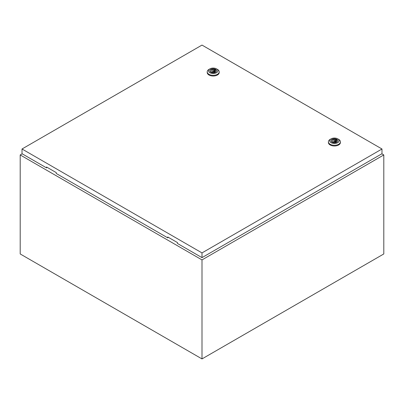 <?xml version="1.0" encoding="UTF-8"?>
<svg xmlns="http://www.w3.org/2000/svg" width="404" height="404" viewBox="0 0 404 404"><rect width="100%" height="100%" fill="white"/><g stroke="black" fill="none" stroke-linecap="round" stroke-linejoin="round"><path stroke-width="0.61" d="M22.169 153.803L20.2 154.944L202 259.903L383.8 154.944L381.831 153.803M383.8 154.944L383.8 253.954L202 358.919L20.2 253.954L20.2 154.944M202 259.903L202 358.919M212.757 71.306A0.641 0.369 0 0 0 213.458 71.387A0.641 0.369 0 0 0 213.852 71.043A0.641 0.369 0 0 0 213.666 70.781A0.641 0.369 0 0 0 212.964 70.7A0.641 0.369 0 0 0 212.57 71.043A0.641 0.369 0 0 0 212.757 71.306M217.453 69.397L216.544 68.872L217.453 69.397A5.999 3.464 180 0 1 219.21 71.846A5.999 3.464 180 0 1 215.509 75.048A5.999 3.464 180 0 1 208.969 74.296A5.999 3.464 180 0 1 207.212 71.846A5.999 3.464 180 0 1 208.969 69.397L209.878 68.872A4.712 2.722 180 0 1 216.544 68.872L216.544 68.872A4.712 2.722 180 0 1 216.544 72.72A4.712 2.722 180 0 1 209.878 72.72A4.712 2.722 180 0 1 209.878 68.872M219.21 71.846L219.21 72.548A5.999 3.464 180 0 1 215.509 75.745A5.999 3.464 180 0 1 208.969 74.998A5.999 3.464 180 0 1 207.212 72.548L207.212 71.846M209.767 70.922A3.449 1.99 180 0 1 211.989 69.18A3.449 1.99 180 0 1 215.65 69.634A3.449 1.99 180 0 1 216.655 70.922M210.772 72.205A3.449 1.99 180 0 1 209.762 70.796A3.449 1.99 180 0 1 211.893 68.958A3.449 1.99 180 0 1 215.65 69.387A3.449 1.99 180 0 1 216.66 70.796A3.449 1.99 180 0 1 214.529 72.639A3.449 1.99 180 0 1 210.772 72.205M212.06 72.144A2.227 1.288 0 0 0 214.307 72.165A2.227 1.288 0 0 0 215.438 71.043A2.227 1.288 0 0 0 215.12 70.377L215.559 70.124L214.802 69.685L214.362 69.942A2.227 1.288 0 0 0 212.115 69.922A2.227 1.288 0 0 0 210.984 71.043A2.227 1.288 0 0 0 211.302 71.705L210.863 71.963L211.62 72.397L212.06 72.144M215.12 71.705L215.12 70.377M211.302 72.215L211.302 71.705M214.362 72.144L214.362 69.942M213.893 72.266A2.227 1.288 0 0 0 213.852 72.26L213.852 71.043M212.57 71.043L212.57 72.276A2.227 1.288 0 0 0 212.529 72.266M214.802 71.942L214.802 69.685M333.957 141.279A0.641 0.369 0 0 0 334.658 141.36A0.641 0.369 0 0 0 335.052 141.016A0.641 0.369 0 0 0 334.865 140.754A0.641 0.369 0 0 0 334.164 140.673A0.641 0.369 0 0 0 333.77 141.016A0.641 0.369 0 0 0 333.957 141.279M338.653 139.37L337.744 138.85L338.653 139.37A5.999 3.464 180 0 1 340.41 141.819A5.999 3.464 180 0 1 336.709 145.021A5.999 3.464 180 0 1 330.169 144.268A5.999 3.464 180 0 1 328.412 141.819A5.999 3.464 180 0 1 330.169 139.37L331.078 138.85A4.712 2.722 180 0 1 337.744 138.85L337.744 138.85A4.712 2.722 180 0 1 337.744 142.698A4.712 2.722 180 0 1 331.078 142.698A4.712 2.722 180 0 1 331.078 138.85M340.41 141.819L340.41 142.521A5.999 3.464 180 0 1 336.709 145.723A5.999 3.464 180 0 1 330.169 144.97A5.999 3.464 180 0 1 328.412 142.521L328.412 141.819M330.967 140.895A3.449 1.99 180 0 1 333.189 139.153A3.449 1.99 180 0 1 336.85 139.607A3.449 1.99 180 0 1 337.855 140.895M331.972 142.178A3.449 1.99 180 0 1 330.962 140.774A3.449 1.99 180 0 1 333.093 138.931A3.449 1.99 180 0 1 336.85 139.365A3.449 1.99 180 0 1 337.86 140.774A3.449 1.99 180 0 1 335.729 142.612A3.449 1.99 180 0 1 331.972 142.178M333.26 142.117A2.227 1.288 0 0 0 335.507 142.137A2.227 1.288 0 0 0 336.638 141.016A2.227 1.288 0 0 0 336.32 140.355L336.759 140.097L336.002 139.663L335.562 139.915A2.227 1.288 0 0 0 333.315 139.895A2.227 1.288 0 0 0 332.184 141.016A2.227 1.288 0 0 0 332.502 141.683L332.063 141.935L332.82 142.375L333.26 142.117M336.32 141.683L336.32 140.355M332.502 142.188L332.502 141.683M335.562 142.117L335.562 139.915M336.002 141.915L336.002 139.663M22.018 148.995L202 252.904L381.982 148.995L202 45.081L22.018 148.995L22.018 153.717L46.561 167.887L46.561 167.014L56.257 172.609L56.257 173.483L167.761 237.86L168.216 237.249M381.982 148.995L381.982 153.717L202 257.631L177.457 243.461L177.457 242.582L167.761 236.986L167.761 237.86M202 252.904L202 257.631M47.015 167.276L46.561 167.887M335.052 142.248L335.052 141.016M333.77 142.248L333.77 141.016"/></g></svg>
